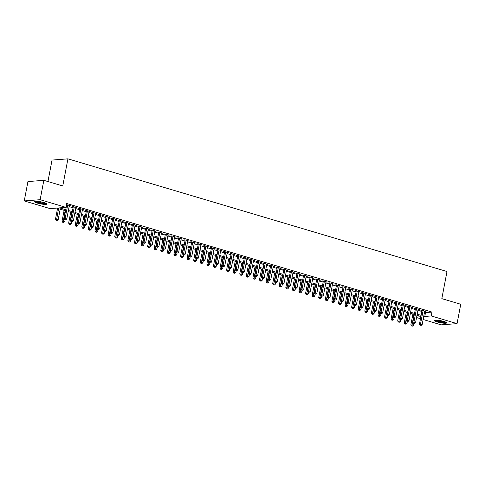 <?xml version="1.0" encoding="UTF-8"?>
<svg xmlns="http://www.w3.org/2000/svg" width="485" height="485" viewBox="0 0 485 485"><rect width="100%" height="100%" fill="white"/><g stroke="black" fill="none" stroke-linecap="round" stroke-linejoin="round"><path stroke-width="0.73" d="M44.105 202.597A6.238 1.031 10.8 0 1 46.881 204.027A6.238 1.031 10.8 0 1 43.583 204.312A6.238 1.031 10.8 0 1 37.4 203.118A6.238 1.031 10.8 0 1 34.623 201.687A6.238 1.031 10.8 0 1 37.921 201.402A6.238 1.031 10.8 0 1 44.105 202.597M443.902 321.44A6.238 1.031 10.8 0 1 446.679 322.864A6.238 1.031 10.8 0 1 443.387 323.155A6.238 1.031 10.8 0 1 437.203 321.955A6.238 1.031 10.8 0 1 434.427 320.53A6.238 1.031 10.8 0 1 437.719 320.239A6.238 1.031 10.8 0 1 443.902 321.44M47.942 181.554L52.034 160.074L67.93 158.844L447 271.521L441.829 298.639L460.75 304.259L457.058 323.628L441.162 324.853L423.132 319.5M420.489 318.712L416.554 317.542M65.542 210.787L56.527 208.107L50.082 208.605L24.25 200.929L40.146 199.699L65.972 207.38L59.534 207.877L65.748 209.726M40.146 199.699L43.838 180.335L27.942 181.56L24.25 200.929M69.282 205.84L70.507 205.798L66.5 204.628M75.866 207.792L77.091 207.756L73.144 206.58L72.065 206.665L73.217 207.01M82.444 209.75L83.669 209.714L79.722 208.538L78.649 208.623L79.801 208.962M89.028 211.709L90.252 211.666L86.306 210.496L85.233 210.575L86.378 210.92M95.612 213.661L96.836 213.624L92.884 212.448L91.81 212.533L92.962 212.879M102.189 215.619L103.414 215.583L99.467 214.406L98.394 214.491L99.546 214.831M108.773 217.577L109.998 217.535L106.045 216.365L104.972 216.443L106.124 216.789M115.351 219.529L116.576 219.493L112.629 218.317L111.556 218.402L112.708 218.747M121.935 221.487L123.16 221.451L119.207 220.275L118.134 220.36L119.286 220.699M128.513 223.446L129.737 223.403L125.791 222.233L124.718 222.312L125.87 222.657M135.097 225.398L136.321 225.361L132.369 224.185L131.296 224.27L132.447 224.616M141.675 227.356L142.899 227.319L138.952 226.143L137.879 226.228L139.031 226.568M148.258 229.314L149.483 229.272L145.536 228.102L144.457 228.186L145.609 228.526M154.836 231.266L156.061 231.23L152.114 230.054L151.041 230.139L152.193 230.484M161.42 233.224L162.645 233.188L158.698 232.012L157.619 232.097L158.771 232.436M168.004 235.183L169.223 235.14L165.276 233.97L164.203 234.055L165.355 234.394M174.582 237.135L175.806 237.098L171.86 235.928L170.787 236.007L171.939 236.353M181.166 239.093L182.39 239.056L178.438 237.88L177.364 237.965L178.516 238.305M187.743 241.051L188.968 241.009L185.021 239.839L183.948 239.923L185.1 240.263M194.327 243.003L195.552 242.967L191.599 241.797L190.526 241.876L191.678 242.221M200.905 244.961L202.13 244.925L198.183 243.749L197.11 243.834L198.262 244.173M207.489 246.92L208.714 246.883L204.761 245.707L203.688 245.792L204.84 246.131M214.067 248.878L215.291 248.835L211.345 247.665L210.272 247.744L211.424 248.09M220.651 250.83L221.875 250.793L217.923 249.617L216.85 249.702L218.001 250.042M227.229 252.788L228.453 252.752L224.506 251.576L223.433 251.66L224.585 252M233.812 254.746L235.037 254.704L231.09 253.534L230.011 253.613L231.163 253.958M240.39 256.698L241.615 256.662L237.668 255.486L236.595 255.571L237.747 255.91M246.974 258.657L248.199 258.62L244.252 257.444L243.173 257.529L244.325 257.868M253.558 260.615L254.777 260.572L250.83 259.402L249.757 259.481L250.909 259.827M260.136 262.567L261.36 262.531L257.414 261.354L256.341 261.439L257.493 261.785M266.72 264.525L267.944 264.489L263.992 263.313L262.918 263.397L264.07 263.737M273.298 266.483L274.522 266.441L270.575 265.271L269.502 265.35L270.654 265.695M279.881 268.435L281.106 268.399L277.153 267.223L276.08 267.308L277.232 267.653M286.459 270.394L287.684 270.357L283.737 269.181L282.664 269.266L283.816 269.605M293.043 272.352L294.268 272.309L290.315 271.139L289.242 271.218L290.394 271.564M299.621 274.304L300.845 274.267L296.899 273.091L295.826 273.176L296.978 273.522M306.205 276.262L307.429 276.226L303.483 275.05L302.404 275.134L303.555 275.474M312.783 278.22L314.007 278.178L310.06 277.008L308.987 277.087L310.139 277.432M319.366 280.172L320.591 280.136L316.644 278.96L315.565 279.045L316.717 279.39M325.95 282.131L327.169 282.094L323.222 280.918L322.149 281.003L323.301 281.342M332.528 284.089L333.753 284.046L329.806 282.876L328.733 282.955L329.885 283.301M339.112 286.041L340.337 286.004L336.384 284.828L335.311 284.913L336.463 285.259M345.69 287.999L346.914 287.963L342.968 286.787L341.895 286.871L343.047 287.211M352.274 289.957L353.498 289.915L349.546 288.745L348.472 288.83L349.624 289.169M358.851 291.909L360.076 291.873L356.129 290.703L355.056 290.782L356.208 291.127M365.435 293.868L366.66 293.831L362.707 292.655L361.634 292.74L362.786 293.079M372.013 295.826L373.238 295.783L369.291 294.613L368.218 294.698L369.37 295.038M378.597 297.778L379.822 297.741L375.869 296.571L374.796 296.65L375.948 296.996M385.175 299.736L386.399 299.7L382.453 298.524L381.38 298.608L382.532 298.948M391.759 301.694L392.983 301.658L389.037 300.482L387.958 300.567L389.109 300.906M398.337 303.652L399.561 303.61L395.614 302.44L394.541 302.519L395.693 302.864M404.92 305.605L406.145 305.568L402.198 304.392L401.119 304.477L402.271 304.816M411.504 307.563L412.723 307.526L408.776 306.35L407.703 306.435L408.855 306.775M418.082 309.521L419.307 309.478L415.36 308.308L414.287 308.387L415.439 308.733M424.508 312.273L425.521 312.576L431.965 312.073L66.712 203.506L65.972 207.38M69.131 206.634L73.065 207.804M75.715 208.592L79.649 209.762M82.292 210.551L86.227 211.721M88.876 212.509L92.811 213.673M95.454 214.461L99.389 215.631M102.038 216.419L105.972 217.589M108.616 218.377L112.55 219.541M115.2 220.329L119.134 221.499M121.783 222.288L125.718 223.458M128.361 224.246L132.296 225.41M134.945 226.198L138.88 227.368M141.523 228.156L145.458 229.326M148.107 230.114L152.041 231.284M154.685 232.066L158.619 233.237M161.269 234.025L165.203 235.195M167.846 235.983L171.781 237.153M174.43 237.935L178.365 239.105M181.008 239.893L184.943 241.063M187.592 241.851L191.526 243.021M194.176 243.803L198.11 244.973M200.754 245.762L204.688 246.932M207.337 247.72L211.272 248.89M213.915 249.672L217.85 250.842M220.499 251.63L224.434 252.8M227.077 253.588L231.012 254.758M233.661 255.54L237.595 256.71M240.239 257.499L244.173 258.669M246.823 259.457L250.757 260.627M253.4 261.409L257.335 262.579M259.984 263.367L263.919 264.537M266.562 265.325L270.497 266.495M273.146 267.277L277.08 268.447M279.73 269.236L283.664 270.406M286.308 271.194L290.242 272.364M292.892 273.152L296.826 274.316M299.469 275.104L303.404 276.274M306.053 277.062L309.988 278.232M312.631 279.02L316.566 280.185M319.215 280.973L323.149 282.143M325.793 282.931L329.727 284.101M332.377 284.889L336.311 286.053M338.954 286.841L342.889 288.011M345.538 288.799L349.473 289.969M352.122 290.757L356.057 291.928M358.7 292.71L362.634 293.88M365.284 294.668L369.218 295.838M371.862 296.626L375.796 297.796M378.445 298.578L382.38 299.748M385.023 300.536L388.958 301.706M391.607 302.494L395.542 303.665M398.185 304.447L402.12 305.617M404.769 306.405L408.703 307.575M411.347 308.363L415.281 309.533M417.931 310.315L421.865 311.485M424.666 311.473L425.891 311.437L421.938 310.261L420.865 310.345L422.017 310.685M43.838 180.335L62.759 185.955L67.93 158.844M431.965 312.073L431.226 315.947L457.058 323.628M423.775 316.147L424.781 316.444L431.226 315.947M68.391 210.508L72.326 211.678M74.975 212.466L78.909 213.636M81.553 214.425L85.487 215.595M88.137 216.377L92.071 217.547M94.721 218.335L98.655 219.505M101.298 220.293L105.233 221.463M107.882 222.245L111.817 223.415M114.46 224.203L118.395 225.373M121.044 226.162L124.978 227.332M127.622 228.114L131.556 229.284M134.206 230.072L138.14 231.242M140.783 232.03L144.718 233.2M147.367 233.982L151.302 235.152M153.945 235.94L157.88 237.11M160.529 237.899L164.463 239.069M167.107 239.857L171.041 241.021M173.691 241.809L177.625 242.979M180.274 243.767L184.209 244.937M186.852 245.725L190.787 246.889M193.436 247.677L197.371 248.847M200.014 249.636L203.949 250.806M206.598 251.594L210.532 252.764M213.176 253.546L217.11 254.716M219.76 255.504L223.694 256.674M226.337 257.462L230.272 258.632M232.921 259.414L236.856 260.584M239.499 261.373L243.434 262.543M246.083 263.331L250.017 264.501M252.667 265.283L256.601 266.453M259.245 267.241L263.179 268.411M265.829 269.199L269.763 270.369M272.406 271.151L276.341 272.321M278.99 273.11L282.925 274.28M285.568 275.068L289.503 276.238M292.152 277.02L296.086 278.19M298.73 278.978L302.664 280.148M305.314 280.936L309.248 282.106M311.891 282.888L315.826 284.058M318.475 284.847L322.41 286.017M325.053 286.805L328.988 287.975M331.637 288.757L335.571 289.927M338.221 290.715L342.155 291.885M344.799 292.673L348.733 293.843M351.382 294.631L355.317 295.795M357.96 296.584L361.895 297.754M364.544 298.542L368.479 299.712M371.122 300.5L375.057 301.664M377.706 302.452L381.64 303.622M384.284 304.41L388.218 305.58M390.868 306.368L394.802 307.532M397.445 308.321L401.38 309.491M404.029 310.279L407.964 311.449M410.613 312.237L414.548 313.407M417.191 314.189L421.125 315.359M420.925 316.426L416.991 315.256M414.342 314.468L410.407 313.298M407.758 312.516L403.823 311.346M401.18 310.558L397.245 309.388M394.596 308.599L390.661 307.429M388.018 306.647L384.084 305.477M381.434 304.689L377.5 303.519M374.856 302.731L370.922 301.561M368.273 300.779L364.338 299.609M361.695 298.821L357.76 297.651M355.111 296.862L351.176 295.692M348.533 294.91L344.599 293.74M341.949 292.952L338.015 291.782M335.365 290.994L331.431 289.824M328.788 289.042L324.853 287.872M322.204 287.084L318.269 285.914M315.626 285.125L311.691 283.955M309.042 283.167L305.107 282.003M302.464 281.215L298.53 280.045M295.88 279.257L291.946 278.087M289.302 277.299L285.368 276.135M282.719 275.347L278.784 274.177M276.141 273.388L272.206 272.218M269.557 271.43L265.622 270.266M262.979 269.478L259.045 268.308M256.395 267.52L252.461 266.35M249.811 265.562L245.877 264.392M243.234 263.61L239.299 262.44M236.65 261.651L232.715 260.481M230.072 259.693L226.137 258.523M223.488 257.741L219.553 256.571M216.91 255.783L212.976 254.613M210.326 253.825L206.392 252.655M203.748 251.873L199.814 250.703M197.165 249.914L193.23 248.744M190.587 247.956L186.652 246.786M184.003 246.004L180.068 244.834M177.419 244.046L173.484 242.876M170.841 242.088L166.907 240.918M164.257 240.136L160.323 238.966M157.68 238.177L153.745 237.007M151.096 236.219L147.161 235.049M144.518 234.267L140.583 233.097M137.934 232.309L133.999 231.139M131.356 230.351L127.422 229.181M124.772 228.399L120.838 227.229M118.194 226.44L114.26 225.27M111.611 224.482L107.676 223.312M105.033 222.524L101.098 221.36M98.449 220.572L94.514 219.402M91.865 218.614L87.93 217.444M85.287 216.656L81.353 215.492M78.703 214.703L74.769 213.533M72.126 212.745L68.191 211.575M416.639 317.075L420.859 316.747M425.521 312.576L424.781 316.444M424.884 311.14L424.811 311.522M418.306 309.181L418.234 309.563M411.723 307.223L411.65 307.605M405.145 305.271L405.072 305.653M398.561 303.313L398.488 303.695M391.983 301.355L391.91 301.737M385.399 299.403L385.326 299.785M378.821 297.444L378.749 297.826M372.237 295.486L372.165 295.868M365.66 293.534L365.587 293.91M359.076 291.576L359.003 291.958M352.492 289.618L352.419 290M345.914 287.666L345.841 288.041M339.33 285.707L339.257 286.089M332.752 283.749L332.68 284.131M326.169 281.797L326.096 282.173M319.591 279.839L319.518 280.221M313.007 277.881L312.934 278.263M306.429 275.929L306.356 276.304M299.845 273.97L299.772 274.352M293.267 272.012L293.195 272.394M286.683 270.06L286.611 270.436M280.106 268.102L280.033 268.484M273.522 266.144L273.449 266.526M266.938 264.192L266.865 264.567M260.36 262.233L260.287 262.615M253.776 260.275L253.703 260.657M247.198 258.317L247.126 258.699M240.615 256.365L240.542 256.747M234.037 254.407L233.964 254.789M227.453 252.449L227.38 252.831M220.875 250.496L220.802 250.878M214.291 248.538L214.218 248.92M207.713 246.58L207.641 246.962M201.129 244.628L201.057 245.01M194.546 242.67L194.473 243.052M187.968 240.712L187.895 241.093M181.384 238.759L181.311 239.141M174.806 236.801L174.733 237.183M168.222 234.843L168.149 235.225M161.644 232.891L161.572 233.267M155.061 230.933L154.988 231.315M148.483 228.975L148.41 229.356M141.899 227.022L141.826 227.398M135.321 225.064L135.248 225.446M128.737 223.106L128.664 223.488M122.159 221.154L122.087 221.53M115.575 219.196L115.503 219.578M108.992 217.238L108.919 217.619M102.414 215.285L102.341 215.661M95.83 213.327L95.757 213.709M89.252 211.369L89.179 211.751M82.668 209.417L82.596 209.793M76.09 207.459L76.018 207.841M69.507 205.501L69.434 205.882M422.089 310.309L419.446 324.168L420.519 324.083L423.09 310.606M420.501 325.265L421.156 325.459L420.501 325.265L420.519 324.083L422.162 324.574L424.739 311.091M419.446 324.168L420.071 325.296M421.156 325.459L422.162 324.574M412.911 314.044L410.856 324.829L413.572 325.235L413.911 323.465M413.911 314.341L411.911 325.926L411.48 325.962L412.565 326.12L411.911 325.926M413.572 325.235L412.565 326.12M411.48 325.962L410.856 324.829M445.921 322.185A5.396 0.891 10.8 0 1 437.773 321.3A5.396 0.891 10.8 0 1 435.384 320.173M436.173 320.149A4.995 0.831 -169.2 0 0 438.058 320.9A4.995 0.831 -169.2 0 0 445.194 321.87M434.803 320.27A6.196 1.025 -169.2 0 0 437.343 321.337A6.196 1.025 -169.2 0 0 446.43 322.489M46.117 203.342A5.396 0.891 10.8 0 1 40.704 203.118A5.396 0.891 10.8 0 1 35.587 201.336M36.369 201.311A4.995 0.831 -169.2 0 0 40.788 202.663A4.995 0.831 -169.2 0 0 45.396 203.033M34.999 201.427A6.196 1.025 -169.2 0 0 40.679 203.245A6.196 1.025 -169.2 0 0 46.627 203.645M415.512 308.351L412.862 322.21L413.941 322.125L416.512 308.648M413.917 323.307L414.578 323.501L413.917 323.307L413.941 322.125L415.584 322.616L418.155 309.139M412.862 322.21L413.487 323.337M414.578 323.501L415.584 322.616M408.928 306.393L406.284 320.252L407.358 320.173L409.928 306.69M407.339 321.349L407.994 321.543L407.339 321.349L407.358 320.173L409 320.658L411.577 307.181M406.284 320.252L406.909 321.385M407.994 321.543L409 320.658M402.344 304.441L399.701 318.299L400.774 318.215L403.35 304.738M400.755 319.391L401.416 319.591L400.755 319.391L400.774 318.215L402.423 318.706L404.993 305.223M399.701 318.299L400.325 319.427M401.416 319.591L402.423 318.706M395.766 302.482L393.123 316.341L394.196 316.256L396.766 302.779M394.178 317.439L394.832 317.633L394.178 317.439L394.196 316.256L395.839 316.747L398.409 303.27M393.123 316.341L393.747 317.469M394.832 317.633L395.839 316.747M406.333 312.091L404.272 322.877L406.994 323.283L407.333 321.507M407.333 312.388L405.327 323.968L404.896 324.004L405.987 324.168L405.327 323.968M406.994 323.283L405.987 324.168M404.896 324.004L404.272 322.877M399.749 310.133L397.694 320.918L400.41 321.325L400.749 319.554M400.749 310.43L398.749 322.016L398.318 322.046L399.404 322.21L398.749 322.016M400.41 321.325L399.404 322.21M398.318 322.046L397.694 320.918M393.171 308.175L391.11 318.96L393.832 319.366L394.172 317.596M394.172 308.472L392.165 320.058L391.734 320.094L392.826 320.252L392.165 320.058M393.832 319.366L392.826 320.252M391.734 320.094L391.11 318.96M386.587 306.223L384.532 317.008L387.248 317.414L387.588 315.638M387.588 306.52L385.581 318.099L385.157 318.136L386.242 318.299L385.581 318.099M387.248 317.414L386.242 318.299M385.157 318.136L384.532 317.008M389.182 300.524L386.539 314.383L387.612 314.304L390.189 300.821M387.594 315.48L388.255 315.674L387.594 315.48L387.612 314.304L389.261 314.789L391.832 301.312M386.539 314.383L387.163 315.517M388.255 315.674L389.261 314.789M380.01 304.265L377.948 315.05L380.67 315.456L381.004 313.686M381.01 304.562L379.003 316.147L378.573 316.178L379.658 316.341L379.003 316.147M380.67 315.456L379.658 316.341M378.573 316.178L377.948 315.05M382.604 298.572L379.961 312.431L381.034 312.346L383.605 298.869M381.01 313.522L381.671 313.722L381.01 313.522L381.034 312.346L382.677 312.837L385.248 299.354M379.961 312.431L380.586 313.559M381.671 313.722L382.677 312.837M373.426 302.307L371.371 313.092L374.087 313.498L374.426 311.728M374.426 302.604L372.419 314.189L371.989 314.225L373.08 314.383L372.419 314.189M374.087 313.498L373.08 314.383M371.989 314.225L371.371 313.092M376.02 296.614L373.377 310.473L374.45 310.388L377.021 296.911M374.432 311.57L375.087 311.764L374.432 311.57L374.45 310.388L376.099 310.879L378.67 297.402M373.377 310.473L374.002 311.6M375.087 311.764L376.099 310.879M366.842 300.354L364.787 311.14L367.509 311.546L367.842 309.769M367.848 300.651L365.842 312.231L365.411 312.267L366.496 312.431L365.842 312.231M367.509 311.546L366.496 312.431M365.411 312.267L364.787 311.14M369.443 294.656L366.799 308.515L367.872 308.436L370.443 294.953M367.848 309.612L368.509 309.806L367.848 309.612L367.872 308.436L369.515 308.921L372.086 295.444M366.799 308.515L367.418 309.648M368.509 309.806L369.515 308.921M360.264 298.396L358.209 309.181L360.925 309.588L361.264 307.817M361.264 298.693L359.258 310.279L358.827 310.309L359.918 310.473L359.258 310.279M360.925 309.588L359.918 310.473M358.827 310.309L358.209 309.181M362.859 292.704L360.216 306.562L361.289 306.478L363.859 293.001M361.27 307.654L361.925 307.854L361.27 307.654L361.289 306.478L362.938 306.969L365.508 293.486M360.216 306.562L360.84 307.69M361.925 307.854L362.938 306.969M356.281 290.745L353.638 304.604L354.711 304.519L357.281 291.042M354.687 305.702L355.347 305.896L354.687 305.702L354.711 304.519L356.354 305.01L358.924 291.534M353.638 304.604L354.256 305.732M355.347 305.896L356.354 305.01M349.697 288.787L347.054 302.646L348.127 302.567L350.697 289.084M348.109 303.743L348.763 303.937L348.109 303.743L348.127 302.567L349.776 303.052L352.346 289.575M347.054 302.646L347.678 303.78M348.763 303.937L349.776 303.052M343.119 286.835L340.47 300.694L341.549 300.609L344.12 287.132M341.525 301.785L342.186 301.985L341.525 301.785L341.549 300.609L343.192 301.1L345.763 287.617M340.47 300.694L341.094 301.822M342.186 301.985L343.192 301.1M336.535 284.877L333.892 298.736L334.965 298.651L337.536 285.174M334.947 299.833L335.602 300.027L334.947 299.833L334.965 298.651L336.608 299.142L339.185 285.665M333.892 298.736L334.517 299.863M335.602 300.027L336.608 299.142M329.952 282.919L327.308 296.778L328.387 296.699L330.958 283.216M328.363 297.875L329.024 298.069L328.363 297.875L328.387 296.699L330.03 297.184L332.601 283.707M327.308 296.778L327.933 297.905M329.024 298.069L330.03 297.184M323.374 280.96L320.73 294.825L321.804 294.741L324.374 281.264M321.785 295.917L322.44 296.117L321.785 295.917L321.804 294.741L323.446 295.232L326.017 281.749M320.73 294.825L321.355 295.953M322.44 296.117L323.446 295.232M316.79 279.008L314.147 292.867L315.22 292.782L317.796 279.305M315.201 293.965L315.862 294.159L315.201 293.965L315.22 292.782L316.869 293.273L319.439 279.796M314.147 292.867L314.771 293.995M315.862 294.159L316.869 293.273M310.212 277.05L307.569 290.909L308.642 290.83L311.212 277.347M308.618 292.006L309.278 292.2L308.618 292.006L308.642 290.83L310.285 291.315L312.855 277.838M307.569 290.909L308.193 292.037M309.278 292.2L310.285 291.315M303.628 275.092L300.985 288.957L302.058 288.872L304.628 275.395M302.04 290.048L302.695 290.248L302.04 290.048L302.058 288.872L303.707 289.363L306.277 275.88M300.985 288.957L301.609 290.085M302.695 290.248L303.707 289.363M297.05 273.14L294.407 286.999L295.48 286.914L298.051 273.437M295.456 288.096L296.117 288.29L295.456 288.096L295.48 286.914L297.123 287.405L299.694 273.928M294.407 286.999L295.032 288.126M296.117 288.29L297.123 287.405M290.466 271.182L287.823 285.041L288.896 284.962L291.467 271.479M288.878 286.138L289.533 286.332L288.878 286.138L288.896 284.962L290.545 285.447L293.116 271.97M287.823 285.041L288.448 286.168M289.533 286.332L290.545 285.447M353.68 296.438L351.625 307.223L354.347 307.629L354.68 305.859M354.687 296.735L352.68 308.321L352.249 308.351L353.335 308.515L352.68 308.321M354.347 307.629L353.335 308.515M352.249 308.351L351.625 307.223M347.102 294.48L345.041 305.271L347.763 305.677L348.103 303.901M348.103 294.783L346.096 306.362L345.666 306.399L346.757 306.562L346.096 306.362M347.763 305.677L346.757 306.562M345.666 306.399L345.041 305.271M340.518 292.528L338.463 303.313L341.179 303.719L341.519 301.949M341.519 292.825L339.518 304.41L339.088 304.441L340.173 304.604L339.518 304.41M341.179 303.719L340.173 304.604M339.088 304.441L338.463 303.313M333.941 290.57L331.879 301.355L334.601 301.761L334.941 299.991M334.941 290.867L332.934 302.452L332.504 302.482L333.595 302.646L332.934 302.452M334.601 301.761L333.595 302.646M332.504 302.482L331.879 301.355M327.357 288.611L325.302 299.403L328.018 299.809L328.357 298.032M328.357 288.914L326.356 300.494L325.926 300.53L327.011 300.694L326.356 300.494M328.018 299.809L327.011 300.694M325.926 300.53L325.302 299.403M320.779 286.659L318.718 297.444L321.44 297.851L321.779 296.08M321.779 286.956L319.773 298.542L319.342 298.572L320.433 298.736L319.773 298.542M321.44 297.851L320.433 298.736M319.342 298.572L318.718 297.444M314.195 284.701L312.14 295.486L314.856 295.892L315.195 294.122M315.195 284.998L313.189 296.584L312.764 296.614L313.85 296.778L313.189 296.584M314.856 295.892L313.85 296.778M312.764 296.614L312.14 295.486M307.617 282.743L305.556 293.534L308.278 293.934L308.612 292.164M308.618 283.046L306.611 294.625L306.18 294.662L307.266 294.825L306.611 294.625M308.278 293.934L307.266 294.825M306.18 294.662L305.556 293.534M301.033 280.791L298.978 291.576L301.694 291.982L302.034 290.212M302.034 281.088L300.027 292.673L299.603 292.704L300.688 292.867L300.027 292.673M301.694 291.982L300.688 292.867M299.603 292.704L298.978 291.576M294.456 278.833L292.394 289.618L295.116 290.024L295.45 288.254M295.456 279.13L293.449 290.715L293.019 290.745L294.104 290.909L293.449 290.715M295.116 290.024L294.104 290.909M293.019 290.745L292.394 289.618M287.872 276.874L285.817 287.66L288.533 288.066L288.872 286.296M288.872 277.171L286.865 288.757L286.435 288.793L287.526 288.951L286.865 288.757M288.533 288.066L287.526 288.951M286.435 288.793L285.817 287.66M281.288 274.922L279.233 285.707L281.955 286.114L282.288 284.343M282.294 275.219L280.288 286.805L279.857 286.835L280.942 286.999L280.288 286.805M281.955 286.114L280.942 286.999M279.857 286.835L279.233 285.707M283.889 269.223L281.245 283.088L282.318 283.004L284.889 269.527M282.294 284.18L282.955 284.38L282.294 284.18L282.318 283.004L283.961 283.495L286.532 270.012M281.245 283.088L281.864 284.216M282.955 284.38L283.961 283.495M277.305 267.271L274.662 281.13L275.735 281.045L278.305 267.568M275.716 282.228L276.371 282.422L275.716 282.228L275.735 281.045L277.384 281.536L279.954 268.06M274.662 281.13L275.286 282.258M276.371 282.422L277.384 281.536M270.727 265.313L268.084 279.172L269.157 279.087L271.727 265.61M269.133 280.269L269.793 280.463L269.133 280.269L269.157 279.087L270.8 279.578L273.37 266.101M268.084 279.172L268.702 280.3M269.793 280.463L270.8 279.578M264.143 263.355L261.5 277.22L262.573 277.135L265.143 263.652M262.555 278.311L263.209 278.511L262.555 278.311L262.573 277.135L264.216 277.62L266.792 264.143M261.5 277.22L262.124 278.348M263.209 278.511L264.216 277.62M274.71 272.964L272.655 283.749L275.371 284.155L275.71 282.385M275.71 273.261L273.704 284.847L273.273 284.877L274.364 285.041L273.704 284.847M275.371 284.155L274.364 285.041M273.273 284.877L272.655 283.749M268.126 271.006L266.071 281.791L268.787 282.197L269.126 280.427M269.133 271.303L267.126 282.888L266.695 282.925L267.781 283.082L267.126 282.888M268.787 282.197L267.781 283.082M266.695 282.925L266.071 281.791M261.548 269.054L259.487 279.839L262.209 280.245L262.549 278.469M262.549 269.351L260.542 280.936L260.112 280.967L261.203 281.13L260.542 280.936M262.209 280.245L261.203 281.13M260.112 280.967L259.487 279.839M254.964 267.096L252.909 277.881L255.625 278.287L255.965 276.517M255.965 267.393L253.964 278.978L253.534 279.008L254.619 279.172L253.964 278.978M255.625 278.287L254.619 279.172M253.534 279.008L252.909 277.881M257.565 261.403L254.916 275.262L255.995 275.177L258.566 261.7M255.971 276.359L256.632 276.553L255.971 276.359L255.995 275.177L257.638 275.668L260.209 262.185M254.916 275.262L255.54 276.389M256.632 276.553L257.638 275.668M248.387 265.137L246.325 275.923L249.047 276.329L249.387 274.558M249.387 265.434L247.38 277.02L246.95 277.056L248.041 277.214L247.38 277.02M249.047 276.329L248.041 277.214M246.95 277.056L246.325 275.923M250.981 259.445L248.338 273.304L249.411 273.219L251.982 259.742M249.393 274.401L250.048 274.595L249.393 274.401L249.411 273.219L251.054 273.71L253.631 260.233M248.338 273.304L248.963 274.431M250.048 274.595L251.054 273.71M241.803 263.185L239.748 273.97L242.464 274.377L242.803 272.6M242.803 263.482L240.802 275.062L240.372 275.098L241.457 275.262L240.802 275.062M242.464 274.377L241.457 275.262M240.372 275.098L239.748 273.97M244.398 257.486L241.754 271.345L242.827 271.267L245.404 257.784M242.809 272.443L243.47 272.637L242.809 272.443L242.827 271.267L244.476 271.752L247.047 258.275M241.754 271.345L242.379 272.479M243.47 272.637L244.476 271.752M235.225 261.227L233.164 272.012L235.886 272.418L236.225 270.648M236.225 261.524L234.219 273.11L233.788 273.14L234.879 273.304L234.219 273.11M235.886 272.418L234.879 273.304M233.788 273.14L233.164 272.012M237.82 255.534L235.177 269.393L236.25 269.308L238.82 255.831M236.231 270.491L236.886 270.685L236.231 270.491L236.25 269.308L237.892 269.799L240.463 256.316M235.177 269.393L235.801 270.521M236.886 270.685L237.892 269.799M228.641 259.269L226.586 270.054L229.302 270.46L229.641 268.69M229.641 259.566L227.635 271.151L227.21 271.188L228.296 271.345L227.635 271.151M229.302 270.46L228.296 271.345M227.21 271.188L226.586 270.054M231.236 253.576L228.593 267.435L229.666 267.35L232.242 253.873M229.647 268.532L230.308 268.726L229.647 268.532L229.666 267.35L231.315 267.841L233.885 254.364M228.593 267.435L229.217 268.563M230.308 268.726L231.315 267.841M222.063 257.317L220.002 268.102L222.724 268.508L223.058 266.732M223.064 257.614L221.057 269.193L220.626 269.23L221.712 269.393L221.057 269.193M222.724 268.508L221.712 269.393M220.626 269.23L220.002 268.102M224.658 251.618L222.015 265.477L223.088 265.398L225.658 251.915M223.064 266.574L223.724 266.768L223.064 266.574L223.088 265.398L224.731 265.883L227.301 252.406M222.015 265.477L222.639 266.611M223.724 266.768L224.731 265.883M215.479 255.359L213.424 266.144L216.14 266.55L216.48 264.78M216.48 255.656L214.473 267.241L214.049 267.271L215.134 267.435L214.473 267.241M216.14 266.55L215.134 267.435M214.049 267.271L213.424 266.144M218.074 249.666L215.431 263.525L216.504 263.44L219.075 249.963M216.486 264.616L217.141 264.816L216.486 264.616L216.504 263.44L218.153 263.931L220.723 250.448M215.431 263.525L216.055 264.652M217.141 264.816L218.153 263.931M208.896 253.4L206.84 264.186L209.562 264.592L209.896 262.821M209.902 253.697L207.895 265.283L207.465 265.319L208.55 265.477L207.895 265.283M209.562 264.592L208.55 265.477M207.465 265.319L206.84 264.186M211.496 247.708L208.853 261.567L209.926 261.482L212.497 248.005M209.902 262.664L210.563 262.858L209.902 262.664L209.926 261.482L211.569 261.973L214.14 248.496M208.853 261.567L209.478 262.694M210.563 262.858L211.569 261.973M202.318 251.448L200.263 262.233L202.979 262.64L203.318 260.863M203.318 251.745L201.311 263.325L200.881 263.361L201.972 263.525L201.311 263.325M202.979 262.64L201.972 263.525M200.881 263.361L200.263 262.233M204.912 245.749L202.269 259.608L203.342 259.53L205.913 246.047M203.324 260.706L203.979 260.9L203.324 260.706L203.342 259.53L204.991 260.015L207.562 246.538M202.269 259.608L202.894 260.742M203.979 260.9L204.991 260.015M195.734 249.49L193.679 260.275L196.401 260.681L196.734 258.911M196.74 249.787L194.734 261.373L194.303 261.403L195.388 261.567L194.734 261.373M196.401 260.681L195.388 261.567M194.303 261.403L193.679 260.275M198.335 243.797L195.691 257.656L196.764 257.571L199.335 244.094M196.74 258.748L197.401 258.948L196.74 258.748L196.764 257.571L198.407 258.062L200.978 244.579M195.691 257.656L196.31 258.784M197.401 258.948L198.407 258.062M189.156 247.532L187.095 258.317L189.817 258.723L190.156 256.953M190.156 247.829L188.15 259.414L187.719 259.451L188.81 259.608L188.15 259.414M189.817 258.723L188.81 259.608M187.719 259.451L187.095 258.317M191.751 241.839L189.108 255.698L190.181 255.613L192.751 242.136M190.162 256.795L190.817 256.989L190.162 256.795L190.181 255.613L191.83 256.104L194.4 242.627M189.108 255.698L189.732 256.826M190.817 256.989L191.83 256.104M182.572 245.58L180.517 256.365L183.233 256.771L183.572 254.995M183.572 245.877L181.572 257.456L181.141 257.493L182.227 257.656L181.572 257.456M183.233 256.771L182.227 257.656M181.141 257.493L180.517 256.365M185.173 239.881L182.524 253.74L183.603 253.661L186.173 240.178M183.579 254.837L184.239 255.031L183.579 254.837L183.603 253.661L185.246 254.146L187.816 240.669M182.524 253.74L183.148 254.874M184.239 255.031L185.246 254.146M175.994 243.622L173.933 254.407L176.655 254.813L176.995 253.043M176.995 243.919L174.988 255.504L174.558 255.534L175.649 255.698L174.988 255.504M176.655 254.813L175.649 255.698M174.558 255.534L173.933 254.407M178.589 237.929L175.946 251.788L177.019 251.703L179.589 238.226M177.001 252.879L177.655 253.079L177.001 252.879L177.019 251.703L178.662 252.194L181.238 238.711M175.946 251.788L176.57 252.915M177.655 253.079L178.662 252.194M169.41 241.663L167.355 252.449L170.071 252.855L170.411 251.084M170.411 241.96L168.41 253.546L167.98 253.576L169.065 253.74L168.41 253.546M170.071 252.855L169.065 253.74M167.98 253.576L167.355 252.449M172.005 235.971L169.362 249.83L170.441 249.745L173.012 236.268M170.417 250.927L171.078 251.121L170.417 250.927L170.441 249.745L172.084 250.236L174.655 236.759M169.362 249.83L169.986 250.957M171.078 251.121L172.084 250.236M162.833 239.711L160.771 250.496L163.493 250.903L163.833 249.126M163.833 240.008L161.826 251.588L161.396 251.624L162.487 251.788L161.826 251.588M163.493 250.903L162.487 251.788M161.396 251.624L160.771 250.496M165.427 234.012L162.784 247.871L163.857 247.793L166.428 234.31M163.839 248.969L164.494 249.163L163.839 248.969L163.857 247.793L165.5 248.278L168.071 234.801M162.784 247.871L163.409 249.005M164.494 249.163L165.5 248.278M156.249 237.753L154.194 248.538L156.91 248.944L157.249 247.174M157.249 238.05L155.242 249.636L154.818 249.666L155.903 249.83L155.242 249.636M156.91 248.944L155.903 249.83M154.818 249.666L154.194 248.538M158.844 232.06L156.2 245.919L157.273 245.834L159.85 232.357M157.255 247.01L157.916 247.211L157.255 247.01L157.273 245.834L158.922 246.325L161.493 232.842M156.2 245.919L156.825 247.047M157.916 247.211L158.922 246.325M149.671 235.795L147.61 246.58L150.332 246.986L150.671 245.216M150.671 236.092L148.665 247.677L148.234 247.708L149.325 247.871L148.665 247.677M150.332 246.986L149.325 247.871M148.234 247.708L147.61 246.58M152.266 230.102L149.623 243.961L150.696 243.876L153.266 230.399M150.671 245.058L151.332 245.252L150.671 245.058L150.696 243.876L152.338 244.367L154.909 230.89M149.623 243.961L150.247 245.089M151.332 245.252L152.338 244.367M143.087 233.837L141.032 244.628L143.748 245.034L144.087 243.258M144.087 234.14L142.081 245.719L141.656 245.756L142.742 245.919L142.081 245.719M143.748 245.034L142.742 245.919M141.656 245.756L141.032 244.628M145.682 228.144L143.039 242.003L144.112 241.924L146.682 228.441M144.094 243.1L144.754 243.294L144.094 243.1L144.112 241.924L145.761 242.409L148.331 228.932M143.039 242.003L143.663 243.137M144.754 243.294L145.761 242.409M136.509 231.885L134.448 242.67L137.17 243.076L137.504 241.306M137.51 232.182L135.503 243.767L135.072 243.797L136.158 243.961L135.503 243.767M137.17 243.076L136.158 243.961M135.072 243.797L134.448 242.67M139.104 226.192L136.461 240.051L137.534 239.966L140.104 226.489M137.51 241.142L138.17 241.342L137.51 241.142L137.534 239.966L139.177 240.457L141.747 226.974M136.461 240.051L137.085 241.178M138.17 241.342L139.177 240.457M129.925 229.926L127.87 240.712L130.586 241.118L130.926 239.347M130.926 230.223L128.919 241.809L128.489 241.839L129.58 242.003L128.919 241.809M130.586 241.118L129.58 242.003M128.489 241.839L127.87 240.712M132.52 224.234L129.877 238.093L130.95 238.008L133.52 224.531M130.932 239.19L131.587 239.384L130.932 239.19L130.95 238.008L132.599 238.499L135.169 225.022M129.877 238.093L130.501 239.22M131.587 239.384L132.599 238.499M123.342 227.968L121.286 238.759L124.008 239.166L124.342 237.389M124.348 228.271L122.341 239.851L121.911 239.887L122.996 240.051L122.341 239.851M124.008 239.166L122.996 240.051M121.911 239.887L121.286 238.759M125.942 222.275L123.299 236.134L124.372 236.056L126.943 222.573M124.348 237.232L125.009 237.426L124.348 237.232L124.372 236.056L126.015 236.541L128.586 223.064M123.299 236.134L123.917 237.262M125.009 237.426L126.015 236.541M116.764 226.016L114.709 236.801L117.425 237.207L117.764 235.437M117.764 226.313L115.757 237.899L115.327 237.929L116.418 238.093L115.757 237.899M117.425 237.207L116.418 238.093M115.327 237.929L114.709 236.801M119.358 220.317L116.715 234.182L117.788 234.097L120.359 220.62M117.77 235.273L118.425 235.474L117.77 235.273L117.788 234.097L119.437 234.588L122.008 221.105M116.715 234.182L117.34 235.31M118.425 235.474L119.437 234.588M110.18 224.058L108.125 234.843L110.847 235.249L111.18 233.479M111.186 224.355L109.18 235.94L108.749 235.971L109.834 236.134L109.18 235.94M110.847 235.249L109.834 236.134M108.749 235.971L108.125 234.843M112.781 218.365L110.137 232.224L111.21 232.139L113.781 218.662M111.186 233.321L111.847 233.515L111.186 233.321L111.21 232.139L112.853 232.63L115.424 219.153M110.137 232.224L110.756 233.352M111.847 233.515L112.853 232.63M103.602 222.1L101.541 232.891L104.263 233.291L104.602 231.521M104.602 222.403L102.596 233.982L102.165 234.019L103.256 234.182L102.596 233.982M104.263 233.291L103.256 234.182M102.165 234.019L101.541 232.891M106.197 216.407L103.554 230.266L104.627 230.187L107.197 216.704M104.608 231.363L105.263 231.557L104.608 231.363L104.627 230.187L106.276 230.672L108.846 217.195M103.554 230.266L104.178 231.393M105.263 231.557L106.276 230.672M97.018 220.148L94.963 230.933L97.679 231.339L98.019 229.569M98.019 220.445L96.018 232.03L95.587 232.06L96.673 232.224L96.018 232.03M97.679 231.339L96.673 232.224M95.587 232.06L94.963 230.933M99.619 214.449L96.97 228.314L98.049 228.229L100.619 214.752M98.025 229.405L98.685 229.605L98.025 229.405L98.049 228.229L99.692 228.72L102.262 215.237M96.97 228.314L97.594 229.441M98.685 229.605L99.692 228.72M90.44 218.189L88.379 228.975L91.101 229.381L91.441 227.61M91.441 218.486L89.434 230.072L89.004 230.102L90.095 230.266L89.434 230.072M91.101 229.381L90.095 230.266M89.004 230.102L88.379 228.975M93.035 212.497L90.392 226.356L91.465 226.271L94.035 212.794M91.447 227.453L92.101 227.647L91.447 227.453L91.465 226.271L93.108 226.762L95.684 213.285M90.392 226.356L91.016 227.483M92.101 227.647L93.108 226.762M83.856 216.231L81.801 227.016L84.517 227.423L84.857 225.652M84.857 216.528L82.856 228.114L82.426 228.15L83.511 228.308L82.856 228.114M84.517 227.423L83.511 228.308M82.426 228.15L81.801 227.016M86.451 210.538L83.808 224.397L84.881 224.319L87.458 210.836M84.863 225.495L85.524 225.689L84.863 225.495L84.881 224.319L86.53 224.804L89.101 211.327M83.808 224.397L84.432 225.525M85.524 225.689L86.53 224.804M77.279 214.279L75.217 225.064L77.939 225.47L78.279 223.7M78.279 214.576L76.272 226.162L75.842 226.192L76.933 226.356L76.272 226.162M77.939 225.47L76.933 226.356M75.842 226.192L75.217 225.064M79.873 208.58L77.23 222.445L78.303 222.36L80.874 208.883M78.285 223.536L78.94 223.737L78.285 223.536L78.303 222.36L79.946 222.851L82.517 209.368M77.23 222.445L77.855 223.573M78.94 223.737L79.946 222.851M70.695 212.321L68.64 223.106L71.356 223.512L71.695 221.742M71.695 212.618L69.688 224.203L69.264 224.234L70.349 224.397L69.688 224.203M71.356 223.512L70.349 224.397M69.264 224.234L68.64 223.106M73.29 206.628L70.646 220.487L71.719 220.402L74.296 206.925M71.701 221.584L72.362 221.778L71.701 221.584L71.719 220.402L73.368 220.893L75.939 207.416M70.646 220.487L71.271 221.615M72.362 221.778L73.368 220.893M64.117 210.363L62.056 221.148L64.778 221.554L65.111 219.784M65.117 210.66L63.111 222.245L62.68 222.282L63.765 222.439L63.111 222.245M64.778 221.554L63.765 222.439M62.68 222.282L62.056 221.148M66.712 204.67L64.069 218.529L65.142 218.444L67.712 204.967M65.117 219.626L65.778 219.82L65.117 219.626L65.142 218.444L66.784 218.935L69.355 205.458M64.069 218.529L64.693 219.656M65.778 219.82L66.784 218.935M57.533 208.411L55.478 219.196L58.194 219.602L60.182 209.193M58.533 208.708L56.527 220.287L56.102 220.323L57.188 220.487L56.527 220.287M58.194 219.602L57.188 220.487M56.102 220.323L55.478 219.196"/></g></svg>
